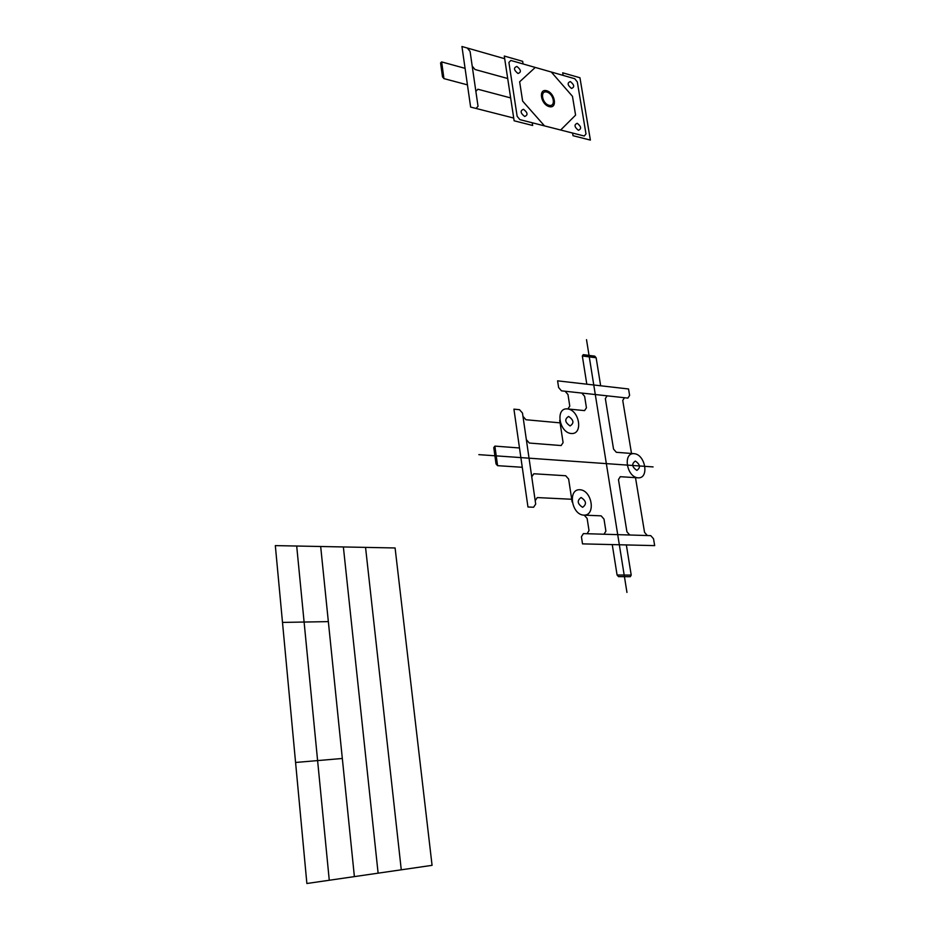 <?xml version="1.0" encoding="UTF-8"?>
<svg xmlns="http://www.w3.org/2000/svg" width="930" height="930" viewBox="0 0 930 930"><rect width="100%" height="100%" fill="white"/><g stroke="black" fill="none" stroke-linecap="round" stroke-linejoin="round"><path stroke-width="1.4" d="M519.498 447.969L494.876 446.109L493.772 447.644L496.027 463.93L497.585 465.674L522.265 467.279M560.081 422.859L525.962 419.744L522.974 416.361L522.497 413.083L519.521 409.7L513.93 409.154L527.961 507.001L533.611 507.245L535.692 504.095L535.203 500.7L537.273 497.573L571.706 499.259M572.113 501.944L568.637 479.055L565.707 475.742L533.808 473.765L531.739 476.834M559.697 420.29L563.092 442.622L561.127 445.551L529.344 443.052L526.357 439.669M638.108 477.834C649.5 478.625 645.42 454.41 634.097 453.666C622.612 452.608 626.634 477.218 638.108 477.834L620.275 476.695L618.473 479.624L626.925 531.797L629.75 535.006L583.389 533.611L581.436 536.761L582.517 543.876L654.673 545.619L653.534 538.796L650.768 535.634L629.75 535.006M571.241 433.52C583.412 434.636 579.541 409.979 567.451 408.909C555.21 407.514 559 432.578 571.241 433.52M583.819 515.139C596.084 515.708 592.096 490.261 579.902 489.738C567.544 488.878 571.462 514.755 583.819 515.139L601.129 515.836L604 519.091L605.895 531.123L604.023 534.227M600.664 385.787L596.142 357.771L594.758 356.144L583.261 354.644L582.331 355.981L586.807 384.195M626.343 544.933L631.214 575.1L630.296 576.705L618.531 576.635L617.078 575.007L612.254 544.596M607.15 395.831L627.878 398.098L629.61 395.413L628.54 388.973L557.593 380.847L558.616 387.543L561.488 390.844L607.15 395.831L605.349 398.563L613.533 449.074L616.323 452.294L634.097 453.666M624.483 397.726L622.74 400.435L631.505 453.468M635.504 477.671L644.548 532.355L647.327 535.529M581.808 393.065L584.621 396.331L586.435 407.817L584.563 410.618L567.858 408.956L569.776 406.131L567.986 394.541L565.126 391.239M584.226 515.15L587.132 518.44L589.016 530.588L587.086 533.727M636.864 470.382C640.758 467.581 640.235 464.477 635.318 461.059C631.423 463.849 631.935 466.965 636.864 470.382M570.078 425.94C574.287 423.197 573.798 420.035 568.614 416.442C564.394 419.163 564.882 422.325 570.078 425.94M582.61 507.315C586.842 504.258 586.342 500.991 581.099 497.504C576.844 500.549 577.356 503.816 582.61 507.315M522.974 416.361L535.203 500.7M596.142 357.771L582.331 355.981M631.214 575.1L617.078 575.007M494.876 446.109L497.585 465.674M574.74 78.713L510.814 60.45L508.908 62.461L517.15 116.308L519.882 119.621L584.273 136.024L585.993 133.932L577.309 81.898L574.74 78.713M572.578 133.037L573.02 135.699L590.387 140.093L579.948 77.748L562.708 72.807L563.127 75.388M523.067 63.961L522.66 61.322L504.281 56.044L514.127 120.784L532.658 125.48L532.239 122.772M549.223 106.625C557.721 108.938 555.129 92.977 546.677 90.745C538.145 88.303 540.69 104.427 549.223 106.625M549.014 105.288C556.082 107.217 553.931 93.93 546.898 92.07C539.795 90.047 541.923 103.451 549.014 105.288M465.07 68.343L441.645 61.915L440.576 62.973L442.506 76.876L443.959 78.62L467.441 84.863M504.688 58.706L461.943 46.5L470.627 107.078L475.997 108.438L478.032 106.287L472.208 66.111L475.021 69.506L507.699 78.504M513.709 118.052L475.997 108.438M467.267 48.023L470.08 51.417L472.208 66.111M571.485 88.443C574.74 87.176 574.368 84.886 570.346 81.573C567.079 82.828 567.451 85.118 571.485 88.443M578.402 130.293C581.68 128.91 581.297 126.573 577.251 123.295C573.961 124.678 574.345 127.003 578.402 130.293M524.636 116.471C528.147 115.076 527.775 112.681 523.52 109.287C519.998 110.67 520.37 113.065 524.636 116.471M517.998 73.493C521.498 72.226 521.125 69.866 516.906 66.437C513.395 67.692 513.755 70.041 517.998 73.493M510.651 97.917L477.881 89.234L475.869 91.349M441.645 61.915L443.959 78.62M551.292 72.017L572.473 96.336L575.589 115.134L560.674 130.002M535.273 67.437L519.649 81.794L522.625 101.103L544.527 125.899M586.516 339.671L626.96 592.433M653.081 466.918L478.834 454.642M395.099 547.968L432.066 865.342L306.877 883.5L275.327 545.608L395.099 547.968M365.548 547.386L401.272 869.806M343.368 546.945L378.115 873.165M320.676 546.503L354.388 876.606M296.693 546.026L329.267 880.257M328.348 621.624L282.499 622.414M342.321 758.473L295.577 762.472"/></g></svg>
